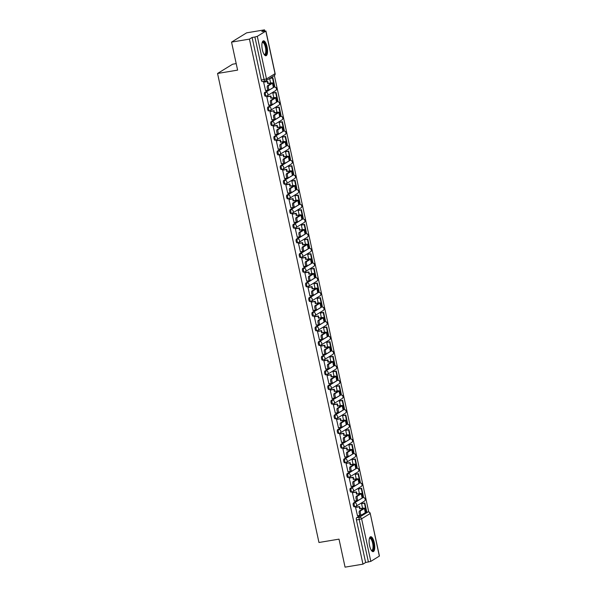 <?xml version="1.0" encoding="UTF-8"?>
<svg xmlns="http://www.w3.org/2000/svg" width="597" height="597" viewBox="0 0 597 597"><rect width="100%" height="100%" fill="white"/><g stroke="black" fill="none" stroke-linecap="round" stroke-linejoin="round"><path stroke-width="0.9" d="M357.409 500.592L353.446 503.025A1.94 0.664 80.5 0 0 353.252 505.278A1.94 0.664 80.5 0 0 354.17 506.816A1.94 0.664 80.5 0 0 354.26 506.786M354.237 485.928L350.275 488.361A1.94 0.664 80.5 0 0 350.081 490.615A1.94 0.664 80.5 0 0 351.006 492.159A1.94 0.664 80.5 0 0 351.088 492.122M351.066 471.264L347.103 473.697A1.94 0.664 80.5 0 0 346.909 475.951A1.94 0.664 80.5 0 0 347.835 477.496A1.94 0.664 80.5 0 0 347.917 477.458M347.902 456.601L343.939 459.041A1.94 0.664 80.5 0 0 343.738 461.287A1.94 0.664 80.5 0 0 344.663 462.832A1.94 0.664 80.5 0 0 344.753 462.794M344.73 441.937L340.768 444.377A1.94 0.664 80.5 0 0 340.566 446.623A1.94 0.664 80.5 0 0 341.491 448.168A1.94 0.664 80.5 0 0 341.581 448.138M341.559 427.273L337.596 429.713A1.94 0.664 80.5 0 0 337.402 431.959A1.94 0.664 80.5 0 0 338.32 433.504A1.94 0.664 80.5 0 0 338.409 433.474M338.387 412.617L334.424 415.049A1.94 0.664 80.5 0 0 334.23 417.303A1.94 0.664 80.5 0 0 335.148 418.84A1.94 0.664 80.5 0 0 335.238 418.81M335.215 397.953L331.253 400.386A1.94 0.664 80.5 0 0 331.059 402.639A1.94 0.664 80.5 0 0 331.984 404.176A1.94 0.664 80.5 0 0 332.066 404.147M332.044 383.289L328.081 385.722A1.94 0.664 80.5 0 0 327.887 387.975A1.94 0.664 80.5 0 0 328.813 389.52A1.94 0.664 80.5 0 0 328.895 389.483M328.88 368.625L324.917 371.058A1.94 0.664 80.5 0 0 324.716 373.312A1.94 0.664 80.5 0 0 325.641 374.856A1.94 0.664 80.5 0 0 325.731 374.819M325.708 353.961L321.746 356.402A1.94 0.664 80.5 0 0 321.552 358.648A1.94 0.664 80.5 0 0 322.47 360.192A1.94 0.664 80.5 0 0 322.559 360.155M322.537 339.297L318.574 341.738A1.94 0.664 80.5 0 0 318.38 343.984A1.94 0.664 80.5 0 0 319.298 345.529A1.94 0.664 80.5 0 0 319.388 345.491M319.365 324.634L315.403 327.074A1.94 0.664 80.5 0 0 315.209 329.32A1.94 0.664 80.5 0 0 316.134 330.865A1.94 0.664 80.5 0 0 316.216 330.835M316.194 309.97L312.231 312.41A1.94 0.664 80.5 0 0 312.037 314.656A1.94 0.664 80.5 0 0 312.962 316.201A1.94 0.664 80.5 0 0 313.044 316.171M313.029 295.314L309.067 297.746A1.94 0.664 80.5 0 0 308.865 300A1.94 0.664 80.5 0 0 309.791 301.537A1.94 0.664 80.5 0 0 309.88 301.507M309.858 280.65L305.895 283.082A1.94 0.664 80.5 0 0 305.694 285.336A1.94 0.664 80.5 0 0 306.619 286.873A1.94 0.664 80.5 0 0 306.709 286.844M306.686 265.986L302.724 268.419A1.94 0.664 80.5 0 0 302.53 270.672A1.94 0.664 80.5 0 0 303.448 272.217A1.94 0.664 80.5 0 0 303.537 272.18M303.515 251.322L299.552 253.755A1.94 0.664 80.5 0 0 299.358 256.009A1.94 0.664 80.5 0 0 300.276 257.553A1.94 0.664 80.5 0 0 300.366 257.516M300.343 236.658L296.381 239.098A1.94 0.664 80.5 0 0 296.187 241.345A1.94 0.664 80.5 0 0 297.112 242.889A1.94 0.664 80.5 0 0 297.194 242.852M297.172 221.994L293.209 224.435A1.94 0.664 80.5 0 0 293.015 226.681A1.94 0.664 80.5 0 0 293.94 228.226A1.94 0.664 80.5 0 0 294.022 228.188M294.008 207.331L290.045 209.771A1.94 0.664 80.5 0 0 289.843 212.017A1.94 0.664 80.5 0 0 290.769 213.562A1.94 0.664 80.5 0 0 290.858 213.532M290.836 192.674L286.873 195.107A1.94 0.664 80.5 0 0 286.679 197.361A1.94 0.664 80.5 0 0 287.597 198.898A1.94 0.664 80.5 0 0 287.687 198.868M287.664 178.01L283.702 180.443A1.94 0.664 80.5 0 0 283.508 182.697A1.94 0.664 80.5 0 0 284.426 184.234A1.94 0.664 80.5 0 0 284.515 184.204M284.493 163.347L280.53 165.779A1.94 0.664 80.5 0 0 280.336 168.033A1.94 0.664 80.5 0 0 281.262 169.57A1.94 0.664 80.5 0 0 281.344 169.541M281.321 148.683L277.359 151.116A1.94 0.664 80.5 0 0 277.165 153.369A1.94 0.664 80.5 0 0 278.09 154.914A1.94 0.664 80.5 0 0 278.172 154.877M278.157 134.019L274.195 136.452A1.94 0.664 80.5 0 0 273.993 138.705A1.94 0.664 80.5 0 0 274.918 140.25A1.94 0.664 80.5 0 0 275.001 140.213M274.986 119.355L271.023 121.795A1.94 0.664 80.5 0 0 270.822 124.042A1.94 0.664 80.5 0 0 271.747 125.586A1.94 0.664 80.5 0 0 271.836 125.549M271.814 104.691L267.852 107.132A1.94 0.664 80.5 0 0 267.657 109.378A1.94 0.664 80.5 0 0 268.575 110.923A1.94 0.664 80.5 0 0 268.665 110.893M268.643 90.028L264.68 92.468A1.94 0.664 80.5 0 0 264.486 94.714A1.94 0.664 80.5 0 0 265.404 96.259A1.94 0.664 80.5 0 0 265.493 96.229M267.06 46.842A7.567 2.582 80.5 0 0 263.464 40.827A7.567 2.582 80.5 0 0 262.359 49.73A7.567 2.582 80.5 0 0 265.956 55.745A7.567 2.582 80.5 0 0 267.06 46.842M374.282 542.748A7.567 2.582 80.5 0 0 370.685 536.733A7.567 2.582 80.5 0 0 369.58 545.636A7.567 2.582 80.5 0 0 373.177 551.65A7.567 2.582 80.5 0 0 374.282 542.748M368.752 511.965L274.389 75.535M264.762 31.007L264.508 29.85L261.844 31.492L265.829 31.096L257.3 36.335L266.501 78.916L275.03 73.67L265.829 31.096M236.196 63.61L232.629 64.207L217.554 73.468L237.606 70.118L231.546 42.111L249.442 39.118L362.961 564.158L345.066 567.15L339.014 539.143L318.962 542.494L217.554 73.468M231.546 42.111L246.621 32.842L264.508 29.85M379.341 556.135L370.237 513.45L379.446 556.031L370.812 561.381L365.625 562.516L356.424 519.942A1.94 0.664 -99.5 0 1 356.618 517.689L360.581 515.256M365.625 562.516L362.961 564.158M252.106 37.477L261.314 80.058L266.501 78.916A1.94 1.806 58.4 0 1 265.113 81.095A1.94 0.664 -99.5 0 1 265.023 81.132A1.94 0.664 -99.5 0 1 264.098 79.588L254.897 37.007L252.106 37.477L249.442 39.118M254.897 37.007L257.3 36.335M264.083 81.953L263.613 82.155L265.553 90.55M273.277 92.878L272.814 93.11L273.799 97.669M267.247 96.617L266.784 96.818L268.717 105.214M276.441 107.542L275.978 107.773L276.963 112.333M270.419 111.273L269.956 111.482L271.889 119.87M279.612 122.206L279.15 122.437L280.135 126.997M273.59 125.937L273.12 126.146L275.06 134.534M282.784 136.87L282.321 137.101L283.306 141.653M276.762 140.601L276.292 140.81L278.232 149.198M285.956 151.534L285.493 151.765L286.478 156.317M279.933 155.265L279.463 155.466L281.403 163.862M289.127 166.197L288.664 166.429L289.649 170.981M283.105 169.929L282.635 170.13L284.575 178.525M292.291 180.861L291.836 181.092L292.821 185.645M286.269 184.592L285.806 184.794L287.739 193.189M295.463 195.517L295 195.749L295.985 200.308M289.441 199.256L288.97 199.458L290.911 207.853M298.634 210.181L298.172 210.413L299.157 214.972M292.612 213.913L292.142 214.122L294.082 222.517M301.806 224.845L301.343 225.076L302.328 229.636M295.784 228.576L295.314 228.785L297.254 237.173M304.977 239.509L304.515 239.74L305.5 244.3M298.955 243.24L298.485 243.449L300.425 251.837M308.149 254.173L307.686 254.404L308.671 258.956M302.119 257.904L301.657 258.113L303.589 266.501M311.313 268.837L310.85 269.068L311.835 273.62M305.291 272.568L304.828 272.769L306.761 281.165M314.485 283.5L314.022 283.732L315.007 288.284M308.462 287.232L307.992 287.433L309.933 295.828M317.656 298.164L317.194 298.396L318.179 302.948M311.634 301.895L311.164 302.097L313.104 310.492M320.828 312.821L320.365 313.052L321.35 317.611M314.806 316.559L314.335 316.761L316.276 325.156M323.999 327.484L323.537 327.716L324.522 332.275M317.977 331.216L317.507 331.425L319.447 339.82M327.163 342.148L326.708 342.38L327.693 346.939M321.141 345.879L320.679 346.088L322.611 354.476M330.335 356.812L329.872 357.043L330.857 361.603M324.313 360.543L323.85 360.752L325.783 369.14M333.507 371.476L333.044 371.707L334.029 376.259M327.484 375.207L327.014 375.416L328.954 383.804M336.678 386.14L336.215 386.371L337.201 390.923M330.656 389.871L330.186 390.072L332.126 398.468M339.85 400.803L339.387 401.035L340.372 405.587M333.827 404.535L333.357 404.736L335.298 413.131M343.021 415.467L342.559 415.691L343.544 420.251M336.999 419.198L336.529 419.4L338.462 427.795M346.185 430.124L345.723 430.355L346.708 434.914M340.163 433.862L339.7 434.064L341.633 442.459M349.357 444.787L348.894 445.019L349.879 449.578M343.335 448.519L342.865 448.728L344.805 457.115M352.528 459.451L352.066 459.683L353.051 464.242M346.506 463.182L346.036 463.391L347.976 471.779M355.7 474.115L355.237 474.346L356.222 478.898M349.678 477.846L349.208 478.055L351.148 486.443M358.872 488.779L358.409 489.01L359.394 493.562M352.849 492.51L352.379 492.712L354.32 501.107M362.043 503.443L361.581 503.674L362.566 508.226M356.013 507.174L355.551 507.375L357.484 515.771M273.419 86.505L274.307 86.356L272.501 77.991L269.643 78.468L270.628 83.005M261.314 80.058A1.94 0.664 80.5 0 0 262.24 81.595A1.94 0.664 80.5 0 0 262.322 81.565M268.463 89.96A2.179 0.746 -99.5 0 1 268.366 89.998A2.179 0.746 -99.5 0 1 267.299 88.117A2.179 0.746 -99.5 0 1 267.546 85.729L268.717 85.535A2.179 0.746 80.5 0 0 268.463 87.923A2.179 0.746 80.5 0 0 269.538 89.804A2.179 0.746 80.5 0 0 269.635 89.766L273.389 87.46A3.881 0.5 -12.2 0 0 273.583 87.244L272.665 83.013A3.881 0.5 -12.2 0 0 270.083 83.087L268.15 83.416L267.702 81.349L263.896 81.983M265.434 90.565L269.098 89.878M268.15 83.416L271.434 83.274L267.546 85.729M267.755 83.655L267.307 81.588L267.702 81.349M263.62 82.199L267.307 81.588M274.307 86.356L274.702 86.117L272.889 77.752L270.008 78.237M272.501 77.991L272.889 77.752M268.717 85.535L272.471 83.229A3.881 0.5 -12.2 0 0 272.665 83.013M262.21 42.491A6.545 2.231 -99.5 0 1 263.822 42.283A6.545 2.231 -99.5 0 1 266.434 50.409A6.545 2.231 -99.5 0 1 264.232 54.581M264.113 54.409A6.06 2.067 80.5 0 0 264.546 54.461A6.06 2.067 80.5 0 0 265.74 49.29A6.06 2.067 80.5 0 0 263.381 42.812A6.06 2.067 80.5 0 0 262.546 42.499A6.06 2.067 80.5 0 0 262.158 42.693M265.523 55.715A7.515 2.567 80.5 0 0 266.665 48.969A7.515 2.567 80.5 0 0 263.799 41.38A7.515 2.567 80.5 0 0 263.061 40.992M369.424 538.39A6.545 2.231 -99.5 0 1 371.043 538.188A6.545 2.231 -99.5 0 1 373.655 546.315A6.545 2.231 -99.5 0 1 371.446 550.486M371.334 550.307A6.06 2.067 80.5 0 0 371.759 550.367A6.06 2.067 80.5 0 0 372.953 545.195A6.06 2.067 80.5 0 0 370.603 538.718A6.06 2.067 80.5 0 0 369.759 538.404A6.06 2.067 80.5 0 0 369.371 538.598M372.744 551.621A7.515 2.567 80.5 0 0 373.886 544.874A7.515 2.567 80.5 0 0 371.013 537.285A7.515 2.567 80.5 0 0 370.282 536.897M271.635 104.624A2.179 0.746 -99.5 0 1 271.538 104.662A2.179 0.746 -99.5 0 1 270.471 102.781A2.179 0.746 -99.5 0 1 270.717 100.393L271.889 100.199A2.179 0.746 80.5 0 0 271.635 102.587A2.179 0.746 80.5 0 0 272.702 104.468A2.179 0.746 80.5 0 0 272.799 104.43L276.553 102.124A3.881 0.5 -12.2 0 0 276.754 101.9L275.836 97.677A3.881 0.5 -12.2 0 0 273.247 97.751L271.314 98.072L270.874 96.005L267.068 96.647M268.598 105.229L272.269 104.542M271.314 98.072L274.605 97.938L270.717 100.393M270.926 98.318L270.478 96.251L270.874 96.005M266.792 96.863L270.478 96.251M276.59 101.169L277.866 100.781L276.06 92.416L273.157 92.901M277.478 101.02L275.672 92.654L276.06 92.416M272.814 93.132L275.672 92.654M271.889 100.199L275.642 97.893A3.881 0.5 -12.2 0 0 275.836 97.677M274.807 119.288A2.179 0.746 -99.5 0 1 274.71 119.325A2.179 0.746 -99.5 0 1 273.642 117.445A2.179 0.746 -99.5 0 1 273.889 115.057L275.06 114.863A2.179 0.746 80.5 0 0 274.807 117.251A2.179 0.746 80.5 0 0 275.874 119.131A2.179 0.746 80.5 0 0 275.971 119.094L279.724 116.788A3.881 0.5 -12.2 0 0 279.918 116.564L279.008 112.34A3.881 0.5 -12.2 0 0 276.418 112.415L274.486 112.736L274.038 110.669L270.24 111.311M271.769 119.893L275.441 119.199M274.486 112.736L277.777 112.602L273.889 115.057M274.098 112.982L273.65 110.915L274.038 110.669M269.963 111.527L273.65 110.915M279.762 115.833L281.038 115.445L279.232 107.079L276.321 107.564M280.65 115.684L278.836 107.318L279.232 107.079M275.986 107.796L278.836 107.318M275.06 114.863L278.814 112.557A3.881 0.5 -12.2 0 0 279.008 112.34M277.971 133.952A2.179 0.746 -99.5 0 1 277.874 133.989A2.179 0.746 -99.5 0 1 276.807 132.109A2.179 0.746 -99.5 0 1 277.06 129.721L278.232 129.527A2.179 0.746 80.5 0 0 277.978 131.907A2.179 0.746 80.5 0 0 279.045 133.795A2.179 0.746 80.5 0 0 279.142 133.758L282.896 131.444A3.881 0.5 -12.2 0 0 283.09 131.228L282.18 126.997A3.881 0.5 -12.2 0 0 279.59 127.079L277.657 127.4L277.209 125.333L273.404 125.967M274.941 134.556L278.612 133.862M277.657 127.4L280.948 127.265L277.06 129.721M277.269 127.646L276.821 125.571L277.209 125.333M273.135 126.191L276.821 125.571M282.933 130.497L284.209 130.109L282.403 121.743L279.493 122.228M283.821 130.347L282.008 121.982L282.403 121.743M279.157 122.46L282.008 121.982M278.232 129.527L281.978 127.221A3.881 0.5 -12.2 0 0 282.18 126.997M281.142 148.616A2.179 0.746 -99.5 0 1 281.045 148.653A2.179 0.746 -99.5 0 1 279.978 146.772A2.179 0.746 -99.5 0 1 280.232 144.384L281.396 144.19A2.179 0.746 80.5 0 0 281.15 146.571A2.179 0.746 80.5 0 0 282.217 148.452A2.179 0.746 80.5 0 0 282.314 148.414L286.067 146.108A3.881 0.5 -12.2 0 0 286.262 145.892L285.344 141.661A3.881 0.5 -12.2 0 0 282.762 141.743L280.829 142.064L280.381 139.996L276.575 140.631M278.112 149.22L281.784 148.526M280.829 142.064L284.112 141.929L280.232 144.384M280.433 142.302L279.993 140.235L280.381 139.996M276.307 140.855L279.993 140.235M286.105 145.161L287.381 144.773L285.567 136.407L282.665 136.892M286.985 145.011L285.179 136.646L285.567 136.407M282.329 137.123L285.179 136.646M281.396 144.19L285.15 141.885A3.881 0.5 -12.2 0 0 285.344 141.661M284.314 163.28A2.179 0.746 -99.5 0 1 284.217 163.317A2.179 0.746 -99.5 0 1 283.15 161.429A2.179 0.746 -99.5 0 1 283.403 159.048L284.568 158.854A2.179 0.746 80.5 0 0 284.321 161.235A2.179 0.746 80.5 0 0 285.388 163.115A2.179 0.746 80.5 0 0 285.485 163.078L289.239 160.772A3.881 0.5 -12.2 0 0 289.433 160.556L288.515 156.324A3.881 0.5 -12.2 0 0 285.933 156.407L284 156.727L283.553 154.66L279.747 155.295M281.284 163.884L284.956 163.19M284 156.727L287.284 156.593L283.403 159.048M283.605 156.966L283.157 154.899L283.553 154.66M279.471 155.518L283.157 154.899M289.276 159.817L290.552 159.429L288.739 151.063L285.836 151.556M290.157 159.675L288.351 151.31L288.739 151.063M285.493 151.787L288.351 151.31M284.568 158.854L288.321 156.541A3.881 0.5 -12.2 0 0 288.515 156.324M287.485 177.936A2.179 0.746 -99.5 0 1 287.388 177.973A2.179 0.746 -99.5 0 1 286.321 176.093A2.179 0.746 -99.5 0 1 286.567 173.712L287.739 173.511A2.179 0.746 80.5 0 0 287.485 175.899A2.179 0.746 80.5 0 0 288.56 177.779A2.179 0.746 80.5 0 0 288.657 177.742L292.403 175.436A3.881 0.5 -12.2 0 0 292.605 175.22L291.687 170.988A3.881 0.5 -12.2 0 0 289.105 171.07L287.172 171.391L286.724 169.324L282.918 169.958M284.456 178.548L288.12 177.854M287.172 171.391L290.455 171.257L286.567 173.712M286.776 171.63L286.329 169.563L286.724 169.324M282.642 170.182L286.329 169.563M292.44 174.481L293.717 174.093L291.911 165.727L289.008 166.212M293.328 174.339L291.523 165.973L291.911 165.727M288.664 166.444L291.523 165.973M287.739 173.511L291.493 171.205A3.881 0.5 -12.2 0 0 291.687 170.988M290.657 192.6A2.179 0.746 -99.5 0 1 290.56 192.637A2.179 0.746 -99.5 0 1 289.493 190.756A2.179 0.746 -99.5 0 1 289.739 188.376L290.911 188.174A2.179 0.746 80.5 0 0 290.657 190.562A2.179 0.746 80.5 0 0 291.724 192.443A2.179 0.746 80.5 0 0 291.821 192.406L295.575 190.1A3.881 0.5 -12.2 0 0 295.769 189.883L294.858 185.652A3.881 0.5 -12.2 0 0 292.269 185.727L290.336 186.055L289.888 183.988L286.09 184.622M287.62 193.204L291.291 192.518M290.336 186.055L293.627 185.921L289.739 188.376M289.948 186.294L289.5 184.227L289.888 183.988M285.814 184.839L289.5 184.227M295.612 189.145L296.888 188.756L295.082 180.391L292.179 180.876M296.5 188.995L294.687 180.63L295.082 180.391M291.836 181.107L294.687 180.63M290.911 188.174L294.664 185.868A3.881 0.5 -12.2 0 0 294.858 185.652M293.828 207.263A2.179 0.746 -99.5 0 1 293.731 207.301A2.179 0.746 -99.5 0 1 292.657 205.42A2.179 0.746 -99.5 0 1 292.911 203.032L294.082 202.838A2.179 0.746 80.5 0 0 293.828 205.226A2.179 0.746 80.5 0 0 294.896 207.107A2.179 0.746 80.5 0 0 294.993 207.069L298.746 204.764A3.881 0.5 -12.2 0 0 298.94 204.547L298.03 200.316A3.881 0.5 -12.2 0 0 295.44 200.391L293.508 200.719L293.06 198.644L289.254 199.286M290.791 207.868L294.463 207.181M293.508 200.719L296.799 200.577L292.911 203.032M293.12 200.958L292.672 198.891L293.06 198.644M288.985 199.502L292.672 198.891M298.784 203.808L300.06 203.42L298.254 195.055L295.343 195.54M299.672 203.659L297.858 195.294L298.254 195.055M295.008 195.771L297.858 195.294M294.082 202.838L297.836 200.532A3.881 0.5 -12.2 0 0 298.03 200.316M296.993 221.927A2.179 0.746 -99.5 0 1 296.896 221.965A2.179 0.746 -99.5 0 1 295.828 220.084A2.179 0.746 -99.5 0 1 296.082 217.696L297.246 217.502A2.179 0.746 80.5 0 0 297 219.89A2.179 0.746 80.5 0 0 298.067 221.771A2.179 0.746 80.5 0 0 298.164 221.733L301.918 219.427A3.881 0.5 -12.2 0 0 302.112 219.203L301.201 214.98A3.881 0.5 -12.2 0 0 298.612 215.054L296.679 215.375L296.231 213.308L292.426 213.95M293.963 222.532L297.634 221.845M296.679 215.375L299.963 215.241L296.082 217.696M296.291 215.621L295.843 213.554L296.231 213.308M292.157 214.166L295.843 213.554M301.955 218.472L303.231 218.084L301.425 209.719L298.515 210.204M302.836 218.323L301.03 209.957L301.425 209.719M298.179 210.435L301.03 209.957M297.246 217.502L301 215.196A3.881 0.5 -12.2 0 0 301.201 214.98M300.164 236.591A2.179 0.746 -99.5 0 1 300.067 236.628A2.179 0.746 -99.5 0 1 299 234.748A2.179 0.746 -99.5 0 1 299.254 232.36L300.418 232.166A2.179 0.746 80.5 0 0 300.172 234.554A2.179 0.746 80.5 0 0 301.239 236.434A2.179 0.746 80.5 0 0 301.336 236.397L305.089 234.091A3.881 0.5 -12.2 0 0 305.283 233.867L304.366 229.636A3.881 0.5 -12.2 0 0 301.783 229.718L299.851 230.039L299.403 227.972L295.597 228.606M297.134 237.196L300.806 236.502M299.851 230.039L303.134 229.905L299.254 232.36M299.455 230.285L299.007 228.218L299.403 227.972M295.321 228.83L299.007 228.218M305.127 233.136L306.403 232.748L304.589 224.382L301.686 224.868M306.007 232.987L304.201 224.621L304.589 224.382M301.351 225.099L304.201 224.621M300.418 232.166L304.171 229.86A3.881 0.5 -12.2 0 0 304.366 229.636M303.336 251.255A2.179 0.746 -99.5 0 1 303.239 251.292A2.179 0.746 -99.5 0 1 302.172 249.412A2.179 0.746 -99.5 0 1 302.425 247.024L303.589 246.83A2.179 0.746 80.5 0 0 303.343 249.21A2.179 0.746 80.5 0 0 304.41 251.098A2.179 0.746 80.5 0 0 304.507 251.061L308.261 248.748A3.881 0.5 -12.2 0 0 308.455 248.531L307.537 244.3A3.881 0.5 -12.2 0 0 304.955 244.382L303.022 244.703L302.575 242.636L298.769 243.27M300.306 251.859L303.97 251.165M303.022 244.703L306.306 244.569L302.425 247.024M302.627 244.942L302.179 242.875L302.575 242.636M298.493 243.494L302.179 242.875M308.291 247.8L309.574 247.412L307.761 239.046L304.858 239.531M309.179 247.651L307.373 239.285L307.761 239.046M304.515 239.763L307.373 239.285M303.589 246.83L307.343 244.524A3.881 0.5 -12.2 0 0 307.537 244.3M306.507 265.919A2.179 0.746 -99.5 0 1 306.41 265.956A2.179 0.746 -99.5 0 1 305.343 264.075A2.179 0.746 -99.5 0 1 305.589 261.687L306.761 261.493A2.179 0.746 80.5 0 0 306.507 263.874A2.179 0.746 80.5 0 0 307.574 265.755A2.179 0.746 80.5 0 0 307.671 265.717L311.425 263.411A3.881 0.5 -12.2 0 0 311.627 263.195L310.709 258.964A3.881 0.5 -12.2 0 0 308.127 259.046L306.186 259.367L305.746 257.3L301.94 257.934M303.477 266.523L307.142 265.829M306.186 259.367L309.477 259.232L305.589 261.687M305.798 259.605L305.351 257.538L305.746 257.3M301.664 258.158L305.351 257.538M311.462 262.464L312.738 262.068L310.933 253.703L308.03 254.195M312.35 262.314L310.544 253.949L310.933 253.703M307.686 254.426L310.544 253.949M306.761 261.493L310.515 259.188A3.881 0.5 -12.2 0 0 310.709 258.964M309.679 280.583A2.179 0.746 -99.5 0 1 309.582 280.62A2.179 0.746 -99.5 0 1 308.515 278.732A2.179 0.746 -99.5 0 1 308.761 276.351L309.933 276.157A2.179 0.746 80.5 0 0 309.679 278.538A2.179 0.746 80.5 0 0 310.746 280.418A2.179 0.746 80.5 0 0 310.843 280.381L314.597 278.075A3.881 0.5 -12.2 0 0 314.791 277.859L313.88 273.627A3.881 0.5 -12.2 0 0 311.291 273.71L309.358 274.03L308.91 271.963L305.112 272.598M306.642 281.187L310.313 280.493M309.358 274.03L312.649 273.896L308.761 276.351M308.97 274.269L308.522 272.202L308.91 271.963M304.836 272.822L308.522 272.202M314.634 277.12L315.91 276.732L314.104 268.366L311.194 268.851M315.522 276.978L313.709 268.613L314.104 268.366M310.858 269.09L313.709 268.613M309.933 276.157L313.686 273.844A3.881 0.5 -12.2 0 0 313.88 273.627M312.85 295.239A2.179 0.746 -99.5 0 1 312.746 295.276A2.179 0.746 -99.5 0 1 311.679 293.396A2.179 0.746 -99.5 0 1 311.933 291.015L313.104 290.814A2.179 0.746 80.5 0 0 312.85 293.202A2.179 0.746 80.5 0 0 313.918 295.082A2.179 0.746 80.5 0 0 314.015 295.045L317.768 292.739A3.881 0.5 -12.2 0 0 317.962 292.523L317.052 288.291A3.881 0.5 -12.2 0 0 314.462 288.366L312.529 288.694L312.082 286.627L308.276 287.261M309.813 295.851L313.485 295.157M312.529 288.694L315.82 288.56L311.933 291.015M312.141 288.933L311.694 286.866L312.082 286.627M308.007 287.485L311.694 286.866M317.805 291.784L319.082 291.396L317.276 283.03L314.365 283.515M318.694 291.635L316.88 283.276L317.276 283.03M314.029 283.747L316.88 283.276M313.104 290.814L316.85 288.508A3.881 0.5 -12.2 0 0 317.052 288.291M316.014 309.903A2.179 0.746 -99.5 0 1 315.917 309.94A2.179 0.746 -99.5 0 1 314.85 308.059A2.179 0.746 -99.5 0 1 315.104 305.671L316.268 305.477A2.179 0.746 80.5 0 0 316.022 307.865A2.179 0.746 80.5 0 0 317.089 309.746A2.179 0.746 80.5 0 0 317.186 309.709L320.94 307.403A3.881 0.5 -12.2 0 0 321.134 307.186L320.216 302.955A3.881 0.5 -12.2 0 0 317.634 303.03L315.701 303.358L315.253 301.291L311.447 301.925M312.985 310.507L316.656 309.821M315.701 303.358L318.985 303.224L315.104 305.671M315.306 303.597L314.865 301.53L315.253 301.291M311.179 302.142L314.865 301.53M320.977 306.448L322.253 306.06L320.447 297.694L317.537 298.179M321.858 306.298L320.052 297.933L320.447 297.694M317.201 298.41L320.052 297.933M316.268 305.477L320.022 303.172A3.881 0.5 -12.2 0 0 320.216 302.955M319.186 324.567A2.179 0.746 -99.5 0 1 319.089 324.604A2.179 0.746 -99.5 0 1 318.022 322.723A2.179 0.746 -99.5 0 1 318.276 320.335L319.44 320.141A2.179 0.746 80.5 0 0 319.194 322.529A2.179 0.746 80.5 0 0 320.261 324.41A2.179 0.746 80.5 0 0 320.358 324.372L324.111 322.067A3.881 0.5 -12.2 0 0 324.305 321.85L323.387 317.619A3.881 0.5 -12.2 0 0 320.805 317.694L318.873 318.022L318.425 315.947L314.619 316.589M316.156 325.171L319.828 324.484M318.873 318.022L322.156 317.88L318.276 320.335M318.477 318.261L318.029 316.194L318.425 315.947M314.343 316.806L318.029 316.194M324.149 321.111L325.425 320.723L323.611 312.358L320.708 312.843M325.029 320.962L323.223 312.597L323.611 312.358M320.373 313.074L323.223 312.597M319.44 320.141L323.193 317.835A3.881 0.5 -12.2 0 0 323.387 317.619M322.358 339.23A2.179 0.746 -99.5 0 1 322.261 339.268A2.179 0.746 -99.5 0 1 321.193 337.387A2.179 0.746 -99.5 0 1 321.44 334.999L322.611 334.805A2.179 0.746 80.5 0 0 322.358 337.193A2.179 0.746 80.5 0 0 323.432 339.074A2.179 0.746 80.5 0 0 323.529 339.036L327.275 336.73A3.881 0.5 -12.2 0 0 327.477 336.507L326.559 332.283A3.881 0.5 -12.2 0 0 323.977 332.357L322.044 332.678L321.596 330.611L317.791 331.253M319.328 339.835L322.992 339.148M322.044 332.678L325.328 332.544L321.44 334.999M321.649 332.925L321.201 330.857L321.596 330.611M317.514 331.469L321.201 330.857M327.313 335.775L328.596 335.387L326.783 327.022L323.88 327.507M328.201 335.626L326.395 327.26L326.783 327.022M323.537 327.738L326.395 327.26M322.611 334.805L326.365 332.499A3.881 0.5 -12.2 0 0 326.559 332.283M325.529 353.894A2.179 0.746 -99.5 0 1 325.432 353.931A2.179 0.746 -99.5 0 1 324.365 352.051A2.179 0.746 -99.5 0 1 324.611 349.663L325.783 349.469A2.179 0.746 80.5 0 0 325.529 351.857A2.179 0.746 80.5 0 0 326.596 353.737A2.179 0.746 80.5 0 0 326.693 353.7L330.447 351.394A3.881 0.5 -12.2 0 0 330.641 351.17L329.731 346.939A3.881 0.5 -12.2 0 0 327.141 347.021L325.208 347.342L324.768 345.275L320.962 345.909M322.492 354.499L326.163 353.805M325.208 347.342L328.499 347.208L324.611 349.663M324.82 347.588L324.372 345.514L324.768 345.275M320.686 346.133L324.372 345.514M330.484 350.439L331.76 350.051L329.954 341.685L327.052 342.171M331.372 350.29L329.559 341.924L329.954 341.685M326.708 342.402L329.559 341.924M325.783 349.469L329.537 347.163A3.881 0.5 -12.2 0 0 329.731 346.939M328.701 368.558A2.179 0.746 -99.5 0 1 328.604 368.595A2.179 0.746 -99.5 0 1 327.529 366.715A2.179 0.746 -99.5 0 1 327.783 364.327L328.954 364.133A2.179 0.746 80.5 0 0 328.701 366.513A2.179 0.746 80.5 0 0 329.768 368.401A2.179 0.746 80.5 0 0 329.865 368.364L333.619 366.051A3.881 0.5 -12.2 0 0 333.813 365.834L332.902 361.603A3.881 0.5 -12.2 0 0 330.313 361.685L328.38 362.006L327.932 359.939L324.126 360.573M325.663 369.162L329.335 368.468M328.38 362.006L331.671 361.872L327.783 364.327M327.992 362.245L327.544 360.178L327.932 359.939M323.858 360.797L327.544 360.178M333.656 365.103L334.932 364.715L333.126 356.349L330.216 356.834M334.544 364.954L332.73 356.588L333.126 356.349M329.88 357.066L332.73 356.588M328.954 364.133L332.708 361.827A3.881 0.5 -12.2 0 0 332.902 361.603M331.865 383.222A2.179 0.746 -99.5 0 1 331.768 383.259A2.179 0.746 -99.5 0 1 330.701 381.371A2.179 0.746 -99.5 0 1 330.954 378.991L332.126 378.796A2.179 0.746 80.5 0 0 331.872 381.177A2.179 0.746 80.5 0 0 332.939 383.058A2.179 0.746 80.5 0 0 333.036 383.02L336.79 380.714A3.881 0.5 -12.2 0 0 336.984 380.498L336.074 376.267A3.881 0.5 -12.2 0 0 333.484 376.349L331.551 376.67L331.104 374.603L327.298 375.237M328.835 383.826L332.507 383.132M331.551 376.67L334.835 376.535L330.954 378.991M331.163 376.908L330.716 374.841L331.104 374.603M327.029 375.461L330.716 374.841M336.827 379.767L338.103 379.371L336.298 371.006L333.387 371.498M337.708 379.617L335.902 371.252L336.298 371.006M333.051 371.73L335.902 371.252M332.126 378.796L335.872 376.483A3.881 0.5 -12.2 0 0 336.074 376.267M335.036 397.878A2.179 0.746 -99.5 0 1 334.939 397.915A2.179 0.746 -99.5 0 1 333.872 396.035A2.179 0.746 -99.5 0 1 334.126 393.654L335.29 393.46A2.179 0.746 80.5 0 0 335.044 395.841A2.179 0.746 80.5 0 0 336.111 397.721A2.179 0.746 80.5 0 0 336.208 397.684L339.962 395.378A3.881 0.5 -12.2 0 0 340.156 395.162L339.238 390.931A3.881 0.5 -12.2 0 0 336.656 391.013L334.723 391.333L334.275 389.266L330.469 389.901M332.007 398.49L335.678 397.796M334.723 391.333L338.006 391.199L334.126 393.654M334.327 391.572L333.88 389.505L334.275 389.266M330.201 390.125L333.88 389.505M339.999 394.423L341.275 394.035L339.462 385.669L336.559 386.155M340.88 394.281L339.074 385.916L339.462 385.669M336.223 386.393L339.074 385.916M335.29 393.46L339.044 391.147A3.881 0.5 -12.2 0 0 339.238 390.931M338.208 412.542A2.179 0.746 -99.5 0 1 338.111 412.579A2.179 0.746 -99.5 0 1 337.044 410.699A2.179 0.746 -99.5 0 1 337.298 408.318L338.462 408.117A2.179 0.746 80.5 0 0 338.215 410.505A2.179 0.746 80.5 0 0 339.283 412.385A2.179 0.746 80.5 0 0 339.38 412.348L343.133 410.042A3.881 0.5 -12.2 0 0 343.327 409.826L342.409 405.594A3.881 0.5 -12.2 0 0 339.827 405.669L337.895 405.997L337.447 403.93L333.641 404.565M335.178 413.154L338.842 412.46M337.895 405.997L341.178 405.863L337.298 408.318M337.499 406.236L337.051 404.169L337.447 403.93M333.365 404.788L337.051 404.169M343.163 409.087L344.447 408.699L342.633 400.333L339.73 400.818M344.051 408.938L342.245 400.572L342.633 400.333M339.387 401.05L342.245 400.572M338.462 408.117L342.215 405.811A3.881 0.5 -12.2 0 0 342.409 405.594M341.38 427.206A2.179 0.746 -99.5 0 1 341.283 427.243A2.179 0.746 -99.5 0 1 340.215 425.362A2.179 0.746 -99.5 0 1 340.462 422.974L341.633 422.78A2.179 0.746 80.5 0 0 341.38 425.168A2.179 0.746 80.5 0 0 342.447 427.049A2.179 0.746 80.5 0 0 342.551 427.012L346.297 424.706A3.881 0.5 -12.2 0 0 346.499 424.489L345.581 420.258A3.881 0.5 -12.2 0 0 342.999 420.333L341.066 420.661L340.618 418.594L336.812 419.228M338.35 427.81L342.014 427.124M341.066 420.661L344.35 420.527L340.462 422.974M340.671 420.9L340.223 418.833L340.618 418.594M336.536 419.445L340.223 418.833M346.335 423.751L347.611 423.363L345.805 414.997L342.902 415.482M347.223 423.601L345.417 415.236L345.805 414.997M342.559 415.713L345.417 415.236M341.633 422.78L345.387 420.475A3.881 0.5 -12.2 0 0 345.581 420.258M344.551 441.87A2.179 0.746 -99.5 0 1 344.454 441.907A2.179 0.746 -99.5 0 1 343.387 440.026A2.179 0.746 -99.5 0 1 343.633 437.638L344.805 437.444A2.179 0.746 80.5 0 0 344.551 439.832A2.179 0.746 80.5 0 0 345.618 441.713A2.179 0.746 80.5 0 0 345.715 441.676L349.469 439.37A3.881 0.5 -12.2 0 0 349.663 439.146L348.752 434.922A3.881 0.5 -12.2 0 0 346.163 434.997L344.23 435.325L343.782 433.25L339.984 433.892M341.514 442.474L345.185 441.787M344.23 435.325L347.521 435.183L343.633 437.638M343.842 435.564L343.394 433.497L343.782 433.25M339.708 434.109L343.394 433.497M349.506 438.414L350.782 438.026L348.976 429.661L346.066 430.146M350.394 438.265L348.581 429.9L348.976 429.661M345.73 430.377L348.581 429.9M344.805 437.444L348.558 435.138A3.881 0.5 -12.2 0 0 348.752 434.922M347.723 456.533A2.179 0.746 -99.5 0 1 347.618 456.571A2.179 0.746 -99.5 0 1 346.551 454.69A2.179 0.746 -99.5 0 1 346.805 452.302L347.976 452.108A2.179 0.746 80.5 0 0 347.723 454.496A2.179 0.746 80.5 0 0 348.79 456.377A2.179 0.746 80.5 0 0 348.887 456.339L352.64 454.033A3.881 0.5 -12.2 0 0 352.834 453.81L351.924 449.586A3.881 0.5 -12.2 0 0 349.335 449.66L347.402 449.981L346.954 447.914L343.148 448.556M344.685 457.138L348.357 456.444M347.402 449.981L350.693 449.847L346.805 452.302M347.014 450.228L346.566 448.16L346.954 447.914M342.879 448.772L346.566 448.16M352.678 453.078L353.954 452.69L352.148 444.325L349.238 444.81M353.566 452.929L351.752 444.564L352.148 444.325M348.902 445.041L351.752 444.564M347.976 452.108L351.723 449.802A3.881 0.5 -12.2 0 0 351.924 449.586M350.887 471.197A2.179 0.746 -99.5 0 1 350.79 471.234A2.179 0.746 -99.5 0 1 349.723 469.354A2.179 0.746 -99.5 0 1 349.976 466.966L351.14 466.772A2.179 0.746 80.5 0 0 350.894 469.16A2.179 0.746 80.5 0 0 351.961 471.04A2.179 0.746 80.5 0 0 352.058 471.003L355.812 468.69A3.881 0.5 -12.2 0 0 356.006 468.473L355.088 464.242A3.881 0.5 -12.2 0 0 352.506 464.324L350.573 464.645L350.126 462.578L346.32 463.212M347.857 471.802L351.529 471.108M350.573 464.645L353.857 464.511L349.976 466.966M350.178 464.891L349.738 462.817L350.126 462.578M346.051 463.436L349.738 462.817M355.849 467.742L357.125 467.354L355.319 458.989L352.409 459.474M356.73 467.593L354.924 459.227L355.319 458.989M352.073 459.705L354.924 459.227M351.14 466.772L354.894 464.466A3.881 0.5 -12.2 0 0 355.088 464.242M354.058 485.861A2.179 0.746 -99.5 0 1 353.961 485.898A2.179 0.746 -99.5 0 1 352.894 484.018A2.179 0.746 -99.5 0 1 353.148 481.63L354.312 481.436A2.179 0.746 80.5 0 0 354.066 483.816A2.179 0.746 80.5 0 0 355.133 485.704A2.179 0.746 80.5 0 0 355.23 485.667L358.984 483.354A3.881 0.5 -12.2 0 0 359.178 483.137L358.26 478.906A3.881 0.5 -12.2 0 0 355.678 478.988L353.745 479.309L353.297 477.242L349.491 477.876M351.029 486.465L354.7 485.771M353.745 479.309L357.028 479.175L353.148 481.63M353.349 479.548L352.902 477.481L353.297 477.242M349.215 478.1L352.902 477.481M359.021 482.406L360.297 482.018L358.484 473.652L355.581 474.137M359.901 482.257L358.096 473.891L358.484 473.652M355.245 474.369L358.096 473.891M354.312 481.436L358.066 479.13A3.881 0.5 -12.2 0 0 358.26 478.906M357.23 500.525A2.179 0.746 -99.5 0 1 357.133 500.562A2.179 0.746 -99.5 0 1 356.066 498.674A2.179 0.746 -99.5 0 1 356.312 496.294L357.484 496.1A2.179 0.746 80.5 0 0 357.23 498.48A2.179 0.746 80.5 0 0 358.304 500.361A2.179 0.746 80.5 0 0 358.401 500.323L362.148 498.017A3.881 0.5 -12.2 0 0 362.349 497.801L361.431 493.57A3.881 0.5 -12.2 0 0 358.849 493.652L356.916 493.973L356.469 491.906L352.663 492.54M354.2 501.129L357.864 500.435M356.916 493.973L360.2 493.838L356.312 496.294M356.521 494.212L356.073 492.144L356.469 491.906M352.387 492.764L356.073 492.144M362.185 497.07L363.469 496.674L361.655 488.309L358.752 488.801M363.073 496.92L361.267 488.555L361.655 488.309M358.409 489.033L361.267 488.555M357.484 496.1L361.237 493.786A3.881 0.5 -12.2 0 0 361.431 493.57M360.401 515.181A2.179 0.746 -99.5 0 1 360.304 515.218A2.179 0.746 -99.5 0 1 359.237 513.338A2.179 0.746 -99.5 0 1 359.484 510.957L360.655 510.756A2.179 0.746 80.5 0 0 360.401 513.144A2.179 0.746 80.5 0 0 361.469 515.024A2.179 0.746 80.5 0 0 361.566 514.987L365.319 512.681A3.881 0.5 -12.2 0 0 365.513 512.465L364.603 508.234A3.881 0.5 -12.2 0 0 362.013 508.316L360.081 508.637L359.64 506.569L355.834 507.204M357.364 515.793L361.036 515.099M360.081 508.637L363.372 508.502L359.484 510.957M359.692 508.875L359.245 506.808L359.64 506.569M355.558 507.428L359.245 506.808M365.357 511.726L366.633 511.338L364.827 502.972L361.924 503.458M366.245 511.584L364.431 503.219L364.827 502.972M361.581 503.689L364.431 503.219M360.655 510.756L364.409 508.45A3.881 0.5 -12.2 0 0 364.603 508.234M364.386 501.152A1.94 1.94 0 0 0 363.051 497.585L362.969 497.614A1.94 1.806 -121.6 0 1 364.386 501.152L355.857 506.39A1.94 1.806 -121.6 0 1 355.252 506.622A1.94 0.664 -99.5 0 1 355.163 506.652A1.94 0.664 -99.5 0 1 354.237 505.114A1.94 0.664 -99.5 0 1 354.439 502.861L362.969 497.614A1.94 0.664 -99.5 0 1 363.051 497.585A1.94 0.664 -99.5 0 1 363.177 497.592M353.446 503.025L354.439 502.861A1.94 1.806 58.4 0 1 356.64 504.443A1.94 1.806 -121.6 0 1 355.857 506.39A1.94 1.94 0 0 1 355.163 506.652L354.17 506.816M361.215 486.488A1.94 1.94 0 0 0 359.879 482.921L359.797 482.951A1.94 1.806 -121.6 0 1 361.215 486.488L352.685 491.734A1.94 1.806 -121.6 0 1 352.081 491.958A1.94 0.664 -99.5 0 1 351.991 491.988A1.94 0.664 -99.5 0 1 351.066 490.45A1.94 0.664 -99.5 0 1 351.267 488.197L359.797 482.951A1.94 0.664 -99.5 0 1 359.879 482.921A1.94 0.664 -99.5 0 1 360.006 482.928M350.275 488.361L351.267 488.197A1.94 1.806 58.4 0 1 353.469 489.779A1.94 1.806 -121.6 0 1 352.685 491.734A1.94 1.94 0 0 1 351.991 491.988L351.006 492.159M358.051 471.824A1.94 1.94 0 0 0 356.715 468.257L356.625 468.294A1.94 1.806 -121.6 0 1 358.051 471.824L349.521 477.07A1.94 1.806 -121.6 0 1 348.909 477.294A1.94 0.664 -99.5 0 1 348.82 477.331A1.94 0.664 -99.5 0 1 347.902 475.787A1.94 0.664 -99.5 0 1 348.096 473.533L356.625 468.294A1.94 0.664 -99.5 0 1 356.715 468.257A1.94 0.664 -99.5 0 1 356.834 468.272M347.103 473.697L348.096 473.533A1.94 1.806 58.4 0 1 350.297 475.115A1.94 1.806 -121.6 0 1 349.521 477.07A1.94 1.94 0 0 1 348.82 477.331L347.835 477.496M354.879 457.16A1.94 1.94 0 0 0 353.543 453.593L353.454 453.63A1.94 1.806 -121.6 0 1 354.879 457.16L346.35 462.406A1.94 1.806 -121.6 0 1 345.738 462.63A1.94 0.664 -99.5 0 1 345.648 462.668A1.94 0.664 -99.5 0 1 344.73 461.123A1.94 0.664 -99.5 0 1 344.924 458.869L353.454 453.63A1.94 0.664 -99.5 0 1 353.543 453.593A1.94 0.664 -99.5 0 1 353.663 453.608M343.939 459.041L344.924 458.869A1.94 1.806 58.4 0 1 347.133 460.451A1.94 1.806 -121.6 0 1 346.35 462.406A1.94 1.94 0 0 1 345.648 462.668L344.663 462.832M351.708 442.496A1.94 1.94 0 0 0 350.372 438.929L350.282 438.967A1.94 1.806 -121.6 0 1 351.708 442.496L343.178 447.743A1.94 1.806 -121.6 0 1 342.566 447.966A1.94 0.664 -99.5 0 1 342.484 448.004A1.94 0.664 -99.5 0 1 341.559 446.459A1.94 0.664 -99.5 0 1 341.753 444.213L350.282 438.967A1.94 0.664 -99.5 0 1 350.372 438.929A1.94 0.664 -99.5 0 1 350.491 438.944M340.768 444.377L341.753 444.213A1.94 1.806 58.4 0 1 343.962 445.787A1.94 1.806 -121.6 0 1 343.178 447.743A1.94 1.94 0 0 1 342.484 448.004L341.491 448.168M348.536 427.833A1.94 1.94 0 0 0 347.2 424.273L347.118 424.303A1.94 1.806 -121.6 0 1 348.536 427.833L340.006 433.079A1.94 1.806 -121.6 0 1 339.394 433.31A1.94 0.664 -99.5 0 1 339.312 433.34A1.94 0.664 -99.5 0 1 338.387 431.795A1.94 0.664 -99.5 0 1 338.581 429.549L347.118 424.303A1.94 0.664 -99.5 0 1 347.2 424.273A1.94 0.664 -99.5 0 1 347.32 424.28M337.596 429.713L338.581 429.549A1.94 1.806 58.4 0 1 340.79 431.124A1.94 1.806 -121.6 0 1 340.006 433.079A1.94 1.94 0 0 1 339.312 433.34L338.32 433.504M345.365 413.169A1.94 1.94 0 0 0 344.029 409.609L343.947 409.639A1.94 1.806 -121.6 0 1 345.365 413.169L336.835 418.415A1.94 1.806 -121.6 0 1 336.23 418.646A1.94 0.664 -99.5 0 1 336.141 418.676A1.94 0.664 -99.5 0 1 335.215 417.131A1.94 0.664 -99.5 0 1 335.417 414.885L343.947 409.639A1.94 0.664 -99.5 0 1 344.029 409.609A1.94 0.664 -99.5 0 1 344.156 409.617M334.424 415.049L335.417 414.885A1.94 1.806 58.4 0 1 337.618 416.46A1.94 1.806 -121.6 0 1 336.835 418.415A1.94 1.94 0 0 1 336.141 418.676L335.148 418.84M342.2 398.512A1.94 1.94 0 0 0 340.865 394.945L340.775 394.975A1.94 1.806 -121.6 0 1 342.2 398.512L333.663 403.751A1.94 1.806 -121.6 0 1 333.059 403.982A1.94 0.664 -99.5 0 1 332.969 404.012A1.94 0.664 -99.5 0 1 332.051 402.475A1.94 0.664 -99.5 0 1 332.245 400.221L340.775 394.975A1.94 0.664 -99.5 0 1 340.865 394.945A1.94 0.664 -99.5 0 1 340.984 394.953M331.253 400.386L332.245 400.221A1.94 1.806 58.4 0 1 334.447 401.803A1.94 1.806 -121.6 0 1 333.663 403.751A1.94 1.94 0 0 1 332.969 404.012L331.984 404.176M336.969 380.423L337.603 380.311A1.94 1.806 -121.6 0 1 339.029 383.849L330.499 389.087A1.94 1.806 -121.6 0 1 329.887 389.319A1.94 0.664 -99.5 0 1 329.798 389.348A1.94 0.664 -99.5 0 1 328.88 387.811A1.94 0.664 -99.5 0 1 329.074 385.558L337.603 380.311A1.94 0.664 -99.5 0 1 337.693 380.282A1.94 0.664 -99.5 0 1 337.812 380.289M328.081 385.722L329.074 385.558A1.94 1.806 58.4 0 1 331.275 387.14A1.94 1.806 -121.6 0 1 330.499 389.087A1.94 1.94 0 0 1 329.798 389.348L328.813 389.52M333.798 365.76L334.432 365.648A1.94 1.806 -121.6 0 1 335.857 369.185L327.328 374.431A1.94 1.806 -121.6 0 1 326.716 374.655A1.94 0.664 -99.5 0 1 326.634 374.685A1.94 0.664 -99.5 0 1 325.708 373.147A1.94 0.664 -99.5 0 1 325.902 370.894L334.432 365.648A1.94 0.664 -99.5 0 1 334.521 365.618A1.94 0.664 -99.5 0 1 334.641 365.633M324.917 371.058L325.902 370.894A1.94 1.806 58.4 0 1 328.111 372.476A1.94 1.806 -121.6 0 1 327.328 374.431A1.94 1.94 0 0 1 326.634 374.685L325.641 374.856M330.626 351.096L331.26 350.991A1.94 1.806 -121.6 0 1 332.686 354.521L324.156 359.767A1.94 1.806 -121.6 0 1 323.544 359.991A1.94 0.664 -99.5 0 1 323.462 360.028A1.94 0.664 -99.5 0 1 322.537 358.484A1.94 0.664 -99.5 0 1 322.731 356.23L331.26 350.991A1.94 0.664 -99.5 0 1 331.35 350.954A1.94 0.664 -99.5 0 1 331.469 350.969M321.746 356.402L322.731 356.23A1.94 1.806 58.4 0 1 324.94 357.812A1.94 1.806 -121.6 0 1 324.156 359.767A1.94 1.94 0 0 1 323.462 360.028L322.47 360.192M327.454 336.432L328.096 336.327A1.94 1.806 -121.6 0 1 329.514 339.857L320.985 345.103A1.94 1.806 -121.6 0 1 320.373 345.327A1.94 0.664 -99.5 0 1 320.29 345.365A1.94 0.664 -99.5 0 1 319.365 343.82A1.94 0.664 -99.5 0 1 319.567 341.566L328.096 336.327A1.94 0.664 -99.5 0 1 328.178 336.29A1.94 0.664 -99.5 0 1 328.298 336.305M318.574 341.738L319.567 341.566A1.94 1.806 58.4 0 1 321.768 343.148A1.94 1.806 -121.6 0 1 320.985 345.103A1.94 1.94 0 0 1 320.29 345.365L319.298 345.529M324.29 321.768L324.925 321.664A1.94 1.806 -121.6 0 1 326.343 325.193L317.813 330.44A1.94 1.806 -121.6 0 1 317.208 330.663A1.94 0.664 -99.5 0 1 317.119 330.701A1.94 0.664 -99.5 0 1 316.194 329.156A1.94 0.664 -99.5 0 1 316.395 326.91L324.925 321.664A1.94 0.664 -99.5 0 1 325.007 321.626A1.94 0.664 -99.5 0 1 325.134 321.641M315.403 327.074L316.395 326.91A1.94 1.806 58.4 0 1 318.597 328.484A1.94 1.806 -121.6 0 1 317.813 330.44A1.94 1.94 0 0 1 317.119 330.701L316.134 330.865M321.119 307.104L321.753 307A1.94 1.806 -121.6 0 1 323.178 310.53L314.641 315.776A1.94 1.806 -121.6 0 1 314.037 316.007A1.94 0.664 -99.5 0 1 313.947 316.037A1.94 0.664 -99.5 0 1 313.029 314.492A1.94 0.664 -99.5 0 1 313.224 312.246L321.753 307A1.94 0.664 -99.5 0 1 321.843 306.97A1.94 0.664 -99.5 0 1 321.962 306.977M312.231 312.41L313.224 312.246A1.94 1.806 58.4 0 1 315.425 313.821A1.94 1.806 -121.6 0 1 314.641 315.776A1.94 1.94 0 0 1 313.947 316.037L312.962 316.201M317.947 292.44L318.582 292.336A1.94 1.806 -121.6 0 1 320.007 295.866L311.477 301.112A1.94 1.806 -121.6 0 1 310.865 301.343A1.94 0.664 -99.5 0 1 310.776 301.373A1.94 0.664 -99.5 0 1 309.858 299.828A1.94 0.664 -99.5 0 1 310.052 297.582L318.582 292.336A1.94 0.664 -99.5 0 1 318.671 292.306A1.94 0.664 -99.5 0 1 318.791 292.314M309.067 297.746L310.052 297.582A1.94 1.806 58.4 0 1 312.261 299.157A1.94 1.806 -121.6 0 1 311.477 301.112A1.94 1.94 0 0 1 310.776 301.373L309.791 301.537M314.776 277.777L315.41 277.672A1.94 1.806 -121.6 0 1 316.835 281.209L308.306 286.448A1.94 1.806 -121.6 0 1 307.694 286.679A1.94 0.664 -99.5 0 1 307.612 286.709A1.94 0.664 -99.5 0 1 306.686 285.172A1.94 0.664 -99.5 0 1 306.88 282.918L315.41 277.672A1.94 0.664 -99.5 0 1 315.5 277.642A1.94 0.664 -99.5 0 1 315.619 277.65M305.895 283.082L306.88 282.918A1.94 1.806 58.4 0 1 309.089 284.5A1.94 1.806 -121.6 0 1 308.306 286.448A1.94 1.94 0 0 1 307.612 286.709L306.619 286.873M311.604 263.12L312.246 263.008A1.94 1.806 -121.6 0 1 313.664 266.546L305.134 271.784A1.94 1.806 -121.6 0 1 304.522 272.016A1.94 0.664 -99.5 0 1 304.44 272.045A1.94 0.664 -99.5 0 1 303.515 270.508A1.94 0.664 -99.5 0 1 303.709 268.254L312.246 263.008A1.94 0.664 -99.5 0 1 312.328 262.978A1.94 0.664 -99.5 0 1 312.447 262.986M302.724 268.419L303.709 268.254A1.94 1.806 58.4 0 1 305.918 269.837A1.94 1.806 -121.6 0 1 305.134 271.784A1.94 1.94 0 0 1 304.44 272.045L303.448 272.217M308.433 248.456L309.074 248.345A1.94 1.806 -121.6 0 1 310.492 251.882L301.963 257.128A1.94 1.806 -121.6 0 1 301.358 257.352A1.94 0.664 -99.5 0 1 301.269 257.389A1.94 0.664 -99.5 0 1 300.343 255.844A1.94 0.664 -99.5 0 1 300.545 253.591L309.074 248.345A1.94 0.664 -99.5 0 1 309.156 248.315A1.94 0.664 -99.5 0 1 309.283 248.33M299.552 253.755L300.545 253.591A1.94 1.806 58.4 0 1 302.746 255.173A1.94 1.806 -121.6 0 1 301.963 257.128A1.94 1.94 0 0 1 301.269 257.389L300.276 257.553M305.268 233.793L305.903 233.688A1.94 1.806 -121.6 0 1 307.321 237.218L298.791 242.464A1.94 1.806 -121.6 0 1 298.187 242.688A1.94 0.664 -99.5 0 1 298.097 242.725A1.94 0.664 -99.5 0 1 297.172 241.181A1.94 0.664 -99.5 0 1 297.373 238.927L305.903 233.688A1.94 0.664 -99.5 0 1 305.992 233.651A1.94 0.664 -99.5 0 1 306.112 233.666M296.381 239.098L297.373 238.927A1.94 1.806 58.4 0 1 299.575 240.509A1.94 1.806 -121.6 0 1 298.791 242.464A1.94 1.94 0 0 1 298.097 242.725L297.112 242.889M302.097 219.129L302.731 219.024A1.94 1.806 -121.6 0 1 304.157 222.554L295.627 227.8A1.94 1.806 -121.6 0 1 295.015 228.024A1.94 0.664 -99.5 0 1 294.925 228.061A1.94 0.664 -99.5 0 1 294.008 226.517A1.94 0.664 -99.5 0 1 294.202 224.271L302.731 219.024A1.94 0.664 -99.5 0 1 302.821 218.987A1.94 0.664 -99.5 0 1 302.94 219.002M293.209 224.435L294.202 224.271A1.94 1.806 58.4 0 1 296.403 225.845A1.94 1.806 -121.6 0 1 295.627 227.8A1.94 1.94 0 0 1 294.925 228.061L293.94 228.226M298.925 204.465L299.56 204.361A1.94 1.806 -121.6 0 1 300.985 207.89L292.455 213.136A1.94 1.806 -121.6 0 1 291.843 213.36A1.94 0.664 -99.5 0 1 291.761 213.398A1.94 0.664 -99.5 0 1 290.836 211.853A1.94 0.664 -99.5 0 1 291.03 209.607L299.56 204.361A1.94 0.664 -99.5 0 1 299.649 204.323A1.94 0.664 -99.5 0 1 299.769 204.338M290.045 209.771L291.03 209.607A1.94 1.806 58.4 0 1 293.239 211.181A1.94 1.806 -121.6 0 1 292.455 213.136A1.94 1.94 0 0 1 291.761 213.398L290.769 213.562M295.754 189.801L296.388 189.697A1.94 1.806 -121.6 0 1 297.813 193.227L289.284 198.473A1.94 1.806 -121.6 0 1 288.672 198.704A1.94 0.664 -99.5 0 1 288.59 198.734A1.94 0.664 -99.5 0 1 287.664 197.189A1.94 0.664 -99.5 0 1 287.858 194.943L296.388 189.697A1.94 0.664 -99.5 0 1 296.478 189.667A1.94 0.664 -99.5 0 1 296.597 189.674M286.873 195.107L287.858 194.943A1.94 1.806 58.4 0 1 290.067 196.517A1.94 1.806 -121.6 0 1 289.284 198.473A1.94 1.94 0 0 1 288.59 198.734L287.597 198.898M292.582 175.137L293.224 175.033A1.94 1.806 -121.6 0 1 294.642 178.563L286.112 183.809A1.94 1.806 -121.6 0 1 285.5 184.04A1.94 0.664 -99.5 0 1 285.418 184.07A1.94 0.664 -99.5 0 1 284.493 182.525A1.94 0.664 -99.5 0 1 284.694 180.279L293.224 175.033A1.94 0.664 -99.5 0 1 293.306 175.003A1.94 0.664 -99.5 0 1 293.425 175.011M283.702 180.443L284.694 180.279A1.94 1.806 58.4 0 1 286.896 181.861A1.94 1.806 -121.6 0 1 286.112 183.809A1.94 1.94 0 0 1 285.418 184.07L284.426 184.234M289.418 160.481L290.052 160.369A1.94 1.806 -121.6 0 1 291.47 163.906L282.941 169.145A1.94 1.806 -121.6 0 1 282.336 169.376A1.94 0.664 -99.5 0 1 282.247 169.406A1.94 0.664 -99.5 0 1 281.321 167.869A1.94 0.664 -99.5 0 1 281.523 165.615L290.052 160.369A1.94 0.664 -99.5 0 1 290.135 160.339A1.94 0.664 -99.5 0 1 290.261 160.347M280.53 165.779L281.523 165.615A1.94 1.806 58.4 0 1 283.724 167.197A1.94 1.806 -121.6 0 1 282.941 169.145A1.94 1.94 0 0 1 282.247 169.406L281.262 169.57M286.247 145.817L286.881 145.705A1.94 1.806 -121.6 0 1 288.306 149.243L279.769 154.481A1.94 1.806 -121.6 0 1 279.165 154.713A1.94 0.664 -99.5 0 1 279.075 154.742A1.94 0.664 -99.5 0 1 278.157 153.205A1.94 0.664 -99.5 0 1 278.351 150.951L286.881 145.705A1.94 0.664 -99.5 0 1 286.97 145.675A1.94 0.664 -99.5 0 1 287.09 145.683M277.359 151.116L278.351 150.951A1.94 1.806 58.4 0 1 280.553 152.534A1.94 1.806 -121.6 0 1 279.769 154.481A1.94 1.94 0 0 1 279.075 154.742L278.09 154.914M283.075 131.153L283.709 131.049A1.94 1.806 -121.6 0 1 285.135 134.579L276.605 139.825A1.94 1.806 -121.6 0 1 275.993 140.049A1.94 0.664 -99.5 0 1 275.904 140.086A1.94 0.664 -99.5 0 1 274.986 138.541A1.94 0.664 -99.5 0 1 275.18 136.288L283.709 131.049A1.94 0.664 -99.5 0 1 283.799 131.012A1.94 0.664 -99.5 0 1 283.918 131.027M274.195 136.452L275.18 136.288A1.94 1.806 58.4 0 1 277.381 137.87A1.94 1.806 -121.6 0 1 276.605 139.825A1.94 1.94 0 0 1 275.904 140.086L274.918 140.25M281.963 119.915A1.94 1.94 0 0 0 280.627 116.348L280.538 116.385A1.94 1.806 -121.6 0 1 281.963 119.915L273.433 125.161A1.94 1.806 -121.6 0 1 272.822 125.385A1.94 0.664 -99.5 0 1 272.739 125.422A1.94 0.664 -99.5 0 1 271.814 123.877A1.94 0.664 -99.5 0 1 272.008 121.624L280.538 116.385A1.94 0.664 -99.5 0 1 280.627 116.348A1.94 0.664 -99.5 0 1 280.747 116.363M271.023 121.795L272.008 121.624A1.94 1.806 58.4 0 1 274.217 123.206A1.94 1.806 -121.6 0 1 273.433 125.161A1.94 1.94 0 0 1 272.739 125.422L271.747 125.586M278.792 105.251A1.94 1.94 0 0 0 277.456 101.684L277.374 101.721A1.94 1.806 -121.6 0 1 278.792 105.251L270.262 110.497A1.94 1.806 -121.6 0 1 269.65 110.721A1.94 0.664 -99.5 0 1 269.568 110.758A1.94 0.664 -99.5 0 1 268.643 109.214A1.94 0.664 -99.5 0 1 268.837 106.967L277.374 101.721A1.94 0.664 -99.5 0 1 277.456 101.684A1.94 0.664 -99.5 0 1 277.575 101.699M267.852 107.132L268.837 106.967A1.94 1.806 58.4 0 1 271.045 108.542A1.94 1.806 -121.6 0 1 270.262 110.497A1.94 1.94 0 0 1 269.568 110.758L268.575 110.923M275.62 90.587A1.94 1.94 0 0 0 274.284 87.02L274.202 87.058A1.94 1.806 -121.6 0 1 275.62 90.587L267.09 95.833A1.94 1.806 -121.6 0 1 266.486 96.065A1.94 0.664 -99.5 0 1 266.396 96.095A1.94 0.664 -99.5 0 1 265.471 94.55A1.94 0.664 -99.5 0 1 265.672 92.304L274.202 87.058A1.94 0.664 -99.5 0 1 274.284 87.02A1.94 0.664 -99.5 0 1 274.411 87.035M264.68 92.468L265.672 92.304A1.94 1.806 58.4 0 1 267.874 93.878A1.94 1.806 -121.6 0 1 267.09 95.833A1.94 1.94 0 0 1 266.396 96.095L265.404 96.259M356.618 517.689L359.401 517.226L367.931 511.98A1.94 0.664 -99.5 0 1 368.021 511.942A1.94 0.664 -99.5 0 1 368.14 511.957M370.237 513.45A1.94 1.94 0 0 0 368.021 511.942L365.498 512.368L367.931 511.98A1.94 1.806 -121.6 0 1 370.14 513.554L361.61 518.8L370.812 561.381M356.424 519.942L359.207 519.472A1.94 0.664 -99.5 0 1 359.401 517.226A1.94 1.806 -121.6 0 1 361.61 518.8L359.207 519.472L368.416 562.053M275.127 73.565L275.03 73.67A1.94 1.806 58.4 0 1 274.247 75.625A1.94 1.94 0 0 0 275.127 73.565L265.926 30.984M269.687 83.334L269.896 84.289M272.471 83.229L273.389 87.46M272.859 97.99L273.068 98.953M275.642 97.893L276.553 102.124M276.03 112.654L276.239 113.617M278.814 112.557L279.724 116.788M279.202 127.318L279.403 128.28M281.978 127.221L282.896 131.444M282.366 141.982L282.575 142.944M285.15 141.885L286.067 146.108M285.538 156.645L285.747 157.601M288.321 156.541L289.239 160.772M288.709 171.309L288.918 172.264M291.493 171.205L292.403 175.436M291.881 185.973L292.09 186.928M294.664 185.868L295.575 190.1M295.052 200.637L295.261 201.592M297.836 200.532L298.746 204.764M298.224 215.293L298.425 216.256M301 215.196L301.918 219.427M301.388 229.957L301.597 230.92M304.171 229.86L305.089 234.091M304.56 244.621L304.768 245.583M307.343 244.524L308.261 248.748M307.731 259.285L307.94 260.247M310.515 259.188L311.425 263.411M310.903 273.948L311.112 274.904M313.686 273.844L314.597 278.075M314.074 288.612L314.276 289.567M316.85 288.508L317.768 292.739M317.238 303.276L317.447 304.231M320.022 303.172L320.94 307.403M320.41 317.94L320.619 318.895M323.193 317.835L324.111 322.067M323.581 332.596L323.79 333.559M326.365 332.499L327.275 336.73M326.753 347.26L326.962 348.223M329.537 347.163L330.447 351.394M329.925 361.924L330.134 362.886M332.708 361.827L333.619 366.051M333.096 376.588L333.298 377.543M335.872 376.483L336.79 380.714M336.26 391.251L336.469 392.207M339.044 391.147L339.962 395.378M339.432 405.915L339.641 406.87M342.215 405.811L343.133 410.042M342.603 420.579L342.812 421.534M345.387 420.475L346.297 424.706M345.775 435.235L345.984 436.198M348.558 435.138L349.469 439.37M348.947 449.899L349.148 450.862M351.723 449.802L352.64 454.033M352.111 464.563L352.32 465.526M354.894 464.466L355.812 468.69M355.282 479.227L355.491 480.189M358.066 479.13L358.984 483.354M358.454 493.891L358.663 494.846M361.237 493.786L362.148 498.017M361.625 508.554L361.834 509.51M364.409 508.45L365.319 512.681M283.068 131.131L283.799 131.012A1.94 1.94 0 0 1 285.135 134.579M286.239 145.795L286.97 145.675A1.94 1.94 0 0 1 288.306 149.243M289.411 160.459L290.135 160.339A1.94 1.94 0 0 1 291.47 163.906M292.582 175.122L293.306 175.003A1.94 1.94 0 0 1 294.642 178.563M295.754 189.786L296.478 189.667A1.94 1.94 0 0 1 297.813 193.227M298.918 204.45L299.649 204.323A1.94 1.94 0 0 1 300.985 207.89M302.089 219.114L302.821 218.987A1.94 1.94 0 0 1 304.157 222.554M305.261 233.77L305.992 233.651A1.94 1.94 0 0 1 307.321 237.218M308.433 248.434L309.156 248.315A1.94 1.94 0 0 1 310.492 251.882M311.604 263.098L312.328 262.978A1.94 1.94 0 0 1 313.664 266.546M314.776 277.762L315.5 277.642A1.94 1.94 0 0 1 316.835 281.209M317.94 292.426L318.671 292.306A1.94 1.94 0 0 1 320.007 295.866M321.111 307.089L321.843 306.97A1.94 1.94 0 0 1 323.178 310.53M324.283 321.753L325.007 321.626A1.94 1.94 0 0 1 326.343 325.193M327.454 336.417L328.178 336.29A1.94 1.94 0 0 1 329.514 339.857M330.626 351.073L331.35 350.954A1.94 1.94 0 0 1 332.686 354.521M333.798 365.737L334.521 365.618A1.94 1.94 0 0 1 335.857 369.185M336.962 380.401L337.693 380.282A1.94 1.94 0 0 1 339.029 383.849M262.24 81.595L265.023 81.132A1.94 1.94 0 0 0 265.717 80.871L274.247 75.625M268.366 89.998L269.538 89.804M271.538 104.662L272.702 104.468M274.71 119.325L275.874 119.131M277.874 133.989L279.045 133.795M281.045 148.653L282.217 148.452M284.217 163.317L285.388 163.115M287.388 177.973L288.56 177.779M290.56 192.637L291.724 192.443M293.731 207.301L294.896 207.107M296.896 221.965L298.067 221.771M300.067 236.628L301.239 236.434M303.239 251.292L304.41 251.098M306.41 265.956L307.574 265.755M309.582 280.62L310.746 280.418M312.746 295.276L313.918 295.082M315.917 309.94L317.089 309.746M319.089 324.604L320.261 324.41M322.261 339.268L323.432 339.074M325.432 353.931L326.596 353.737M328.604 368.595L329.768 368.401M331.768 383.259L332.939 383.058M334.939 397.915L336.111 397.721M338.111 412.579L339.283 412.385M341.283 427.243L342.447 427.049M344.454 441.907L345.618 441.713M347.618 456.571L348.79 456.377M350.79 471.234L351.961 471.04M353.961 485.898L355.133 485.704M357.133 500.562L358.304 500.361M360.304 515.218L361.469 515.024"/></g></svg>

